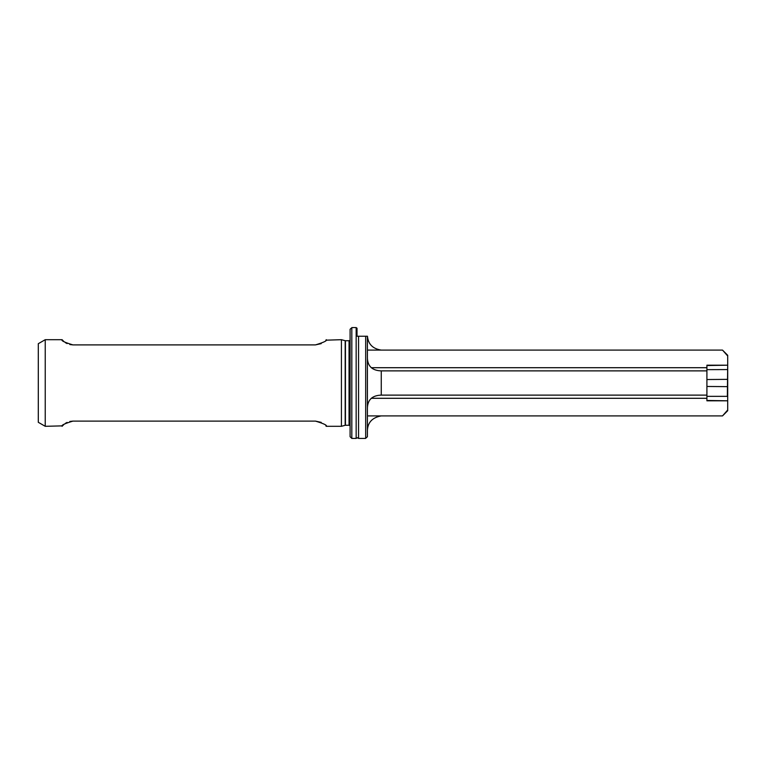 <?xml version="1.0" encoding="UTF-8"?>
<svg xmlns="http://www.w3.org/2000/svg" width="766" height="766" viewBox="0 0 766 766"><rect width="100%" height="100%" fill="white"/><g stroke="black" fill="none" stroke-linecap="round" stroke-linejoin="round"><path stroke-width="1.15" d="M351.824 438.42L356.161 438.42L356.161 327.58L357.013 328.221L356.161 327.58L351.824 327.58L351.824 438.42L351.125 437.74L351.824 438.42L356.161 438.42L357.368 437.74L358.565 438.42L358.565 336.236L357.013 336.236L357.013 328.221M341.425 339.692L341.425 426.308L345.179 425.302A1.044 1.044 0 0 1 345.447 425.264L349.047 425.264L349.047 340.736L345.447 340.736A1.044 1.044 0 0 1 345.179 340.698L341.425 339.692L325.856 340.181M349.047 425.264A1.044 1.044 0 0 1 350.091 426.308M349.047 340.736A1.044 1.044 0 0 0 350.091 339.692M371.271 367.709L706.913 367.709L706.913 365.19L727.7 365.19L706.913 365.535M38.3 422.305L38.3 343.695L45.232 339.692L45.232 426.308L38.3 422.305M727.7 355.29L727.7 355.989L722.501 350.091L727.7 355.29M727.7 410.71L722.501 415.909L727.7 410.011L727.7 410.71M62.496 340.133L62.123 339.692C60.993 340.65 64.603 342.383 72.942 344.892L315.448 344.892C323.798 342.383 327.398 340.65 326.259 339.692M62.123 339.692L45.232 339.692M62.496 425.867L45.232 426.308M62.123 426.308C60.993 425.35 64.603 423.617 72.942 421.108L315.448 421.108C323.798 423.617 327.398 425.35 326.259 426.308L325.856 425.819M341.425 426.308L326.259 426.308M351.125 437.74L350.091 436.697L350.091 329.303L351.125 328.26M381.267 350.091C372.803 348.789 368.207 344.173 367.469 336.236L365.679 336.236L367.412 336.236L367.412 436.697L366.368 437.74M365.679 438.42L358.565 438.42L365.679 438.42L365.679 336.236L358.565 336.236M321.203 422.363L315.448 421.108M72.942 421.108L69.85 421.453M67.102 422.401L65.369 423.359M63.98 424.402L62.544 425.81M72.942 344.892L69.85 344.547M67.102 343.599L65.369 342.641M63.98 341.598L62.544 340.19M321.203 343.637L315.448 344.892M367.412 431.124C367.527 422.631 372.152 417.566 381.267 415.909M381.267 395.122L381.267 370.878L706.913 370.878L706.913 395.122L381.267 395.122C372.171 395.438 367.556 399.842 367.412 408.355M381.267 370.878C372.171 370.562 367.556 366.158 367.412 357.645M706.913 396.348L727.355 396.348L727.7 365.19L727.7 410.011M727.7 365.19L727.7 355.989M706.913 395.122L706.913 400.81L727.7 400.81L727.7 396.424M371.271 398.291L706.913 398.291M367.412 415.909L722.501 415.909M367.412 350.091L722.501 350.091M706.913 370.878L706.913 367.709M706.913 369.652L727.7 369.576M706.913 400.465L727.7 400.81M345.447 425.264L345.447 340.736M345.179 425.302L345.179 340.698M706.913 379.534L727.7 379.361M706.913 386.466L727.7 386.639"/></g></svg>
